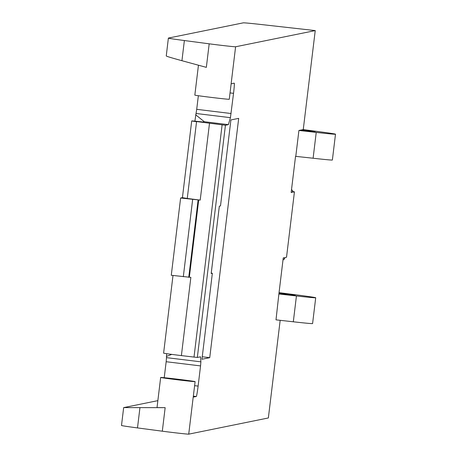 <?xml version="1.0" encoding="UTF-8"?>
<svg xmlns="http://www.w3.org/2000/svg" width="457" height="457" viewBox="0 0 457 457"><rect width="100%" height="100%" fill="white"/><g stroke="black" fill="none" stroke-linecap="round" stroke-linejoin="round"><path stroke-width="0.69" d="M315.239 30.585L262.484 24.661A34.692 0.606 6.9 0 0 250.522 23.387A34.692 0.606 6.9 0 0 243.261 22.85L168.427 38.062A34.692 0.606 6.9 0 0 168.376 38.091A34.692 0.606 6.9 0 0 184.377 40.542L209.186 43.821A17.343 0.303 6.9 0 0 217.469 44.872A17.343 0.303 6.9 0 0 235.601 46.774L315.239 30.585L303.254 129.582L320.46 131.867A34.692 0.606 -173.1 0 1 335.501 134.192L332.376 160.019A34.692 0.606 -173.1 0 1 316.055 158.562A34.692 0.606 -173.1 0 1 313.108 158.231L295.542 156.34L291.166 192.494L292.057 192.311L292.709 190.803L292.88 192.146L294.439 191.831L286.522 257.251L284.962 257.571L284.408 259.09L284.14 257.737L283.249 257.919L278.873 294.074L275.999 319.849L293.314 321.791A34.692 0.606 6.9 0 0 312.588 323.579L315.713 297.753A34.692 0.606 -173.1 0 1 299.386 296.296A34.692 0.606 -173.1 0 1 296.439 295.965L279.124 294.022M335.501 134.192A34.692 0.606 -173.1 0 1 316.233 132.41L313.108 158.231M295.793 156.288L298.918 130.462L316.233 132.41M280.175 320.317L268.356 417.961L188.724 434.15L193.202 397.133L196.304 396.505A10.351 0.543 97 0 0 198.11 386.096L200.554 365.914L200.886 361.835L200.554 356.808L197.333 357.46L181.389 355.597L190.855 277.37L171.272 275.274L180.618 198.012L182.423 197.647L191.706 120.934L225.432 125.252L228.374 124.652L230.431 117.672L233.538 93.337A10.351 0.543 97 0 0 234.235 83.163A10.351 0.543 97 0 0 234.224 83.163L231.122 83.791L235.601 46.774M298.918 130.462L300.192 130.205L315.05 131.719L301.957 129.845L300.192 130.205M303.254 129.582L301.957 129.845M212.351 273.275L201.948 359.253L209.729 357.671L238.691 118.357L230.905 119.94L220.503 205.918L219.337 206.153L211.185 273.514L212.351 273.275L211.231 273.137M164.229 377.705L166.165 361.721L200.554 365.914M200.886 361.835L166.497 357.642L166.165 361.721M166.497 357.642L166.417 356.437L171.752 354.386M166.748 353.695L166.417 356.437M194.893 121.139L196.042 113.479L230.431 117.672M231.093 113.525L196.71 109.332L196.042 113.479M196.71 109.332L198.355 95.719M228.374 124.652L204.308 121.716L195.659 114.776M209.489 123.39L200.206 200.109L187.261 198.452L196.544 121.728C188.661 120.568 190.786 120.659 202.908 122.002L204.308 121.716M181.389 355.597A17.343 0.303 -173.1 0 1 168.444 353.935A17.343 0.303 -173.1 0 1 163.606 353.141L173.003 275.485M193.202 397.133A17.343 0.303 6.9 0 0 193.225 397.122L195.105 381.629A17.343 0.303 -173.1 0 1 176.945 379.733A17.343 0.303 -173.1 0 1 160.664 377.459A17.343 0.303 -173.1 0 1 178.818 379.35A17.343 0.303 -173.1 0 1 195.105 381.629M188.724 434.15A17.343 0.303 -173.1 0 1 170.592 432.242A17.343 0.303 -173.1 0 1 162.309 431.197L137.494 427.918A34.692 0.606 -173.1 0 1 121.499 425.461L123.658 407.61L157.859 400.646M315.713 297.753A34.692 0.606 -173.1 0 0 302.465 295.668A34.692 0.606 -173.1 0 0 300.666 295.428L279.044 292.64M278.93 293.6L295.256 295.279L279.004 292.983M292.863 191.637A105.927 1.845 -173.1 0 1 294.439 191.831M291.195 192.237L292.057 192.311M211.237 273.137L219.343 206.153M202.251 356.757L209.729 357.671M123.71 407.593L165.16 407.655L157.019 407.587L160.664 377.459M180.618 198.012L200.206 200.109M187.261 198.452L182.423 197.653M168.376 38.091L166.262 55.914C166.011 56.182 171.232 57.776 181.932 60.707L206.341 67.362L209.186 43.821M189.352 277.188L198.704 199.926M198.452 65.214L194.831 95.107A17.343 0.303 6.9 0 0 211.117 97.381A17.343 0.303 6.9 0 0 229.271 99.272L231.145 83.785M225.432 125.252L197.333 357.46M308.943 130.776L308.892 131.176M230.042 92.914L233.538 93.337M222.108 124.91L194.008 357.117M198.11 386.096L194.613 385.674M193.345 396.145L196.304 396.505M296.439 295.965L293.314 321.791M165.16 407.655L162.309 431.197M192.654 199.481L183.308 276.736M137.494 427.918L139.939 407.747M289.15 294.331L289.098 294.736M181.932 60.707L184.377 40.542M198.098 200.052L188.747 277.313M283.003 259.953A26.883 26.883 0 0 0 284.408 259.09M292.709 190.803A26.883 26.883 0 0 0 291.515 189.598"/></g></svg>
